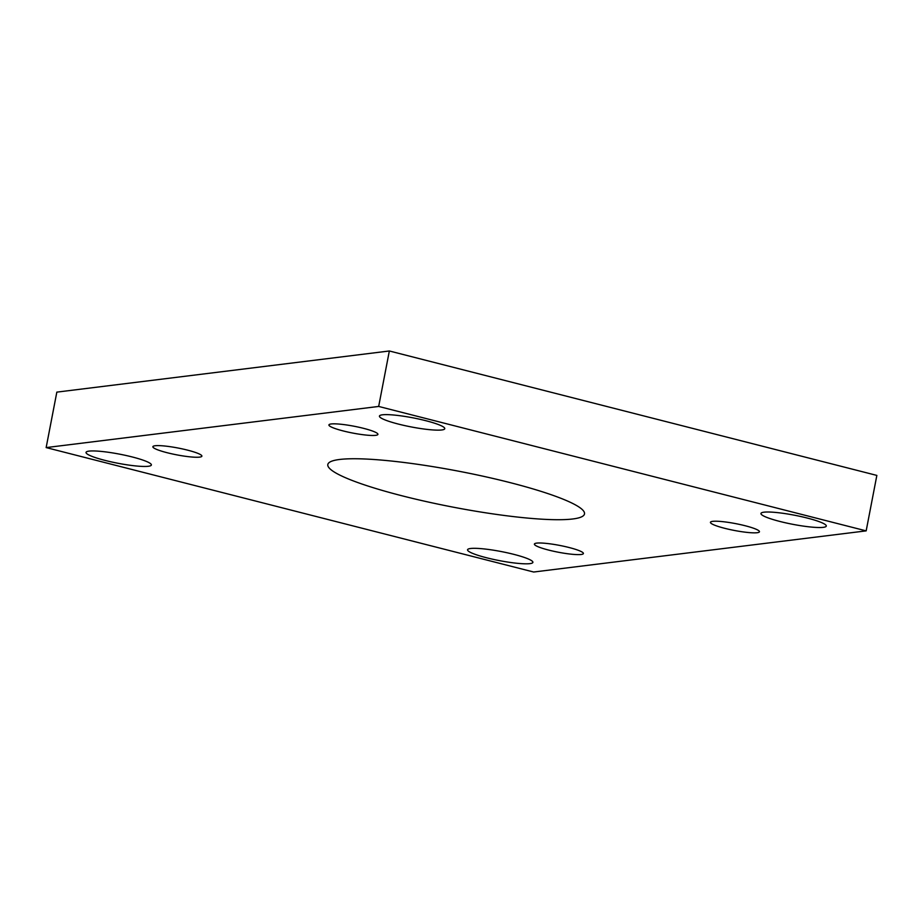 <?xml version="1.0" encoding="UTF-8"?>
<svg xmlns="http://www.w3.org/2000/svg" width="923" height="923" viewBox="0 0 923 923"><rect width="100%" height="100%" fill="white"/><g stroke="black" fill="none" stroke-linecap="round" stroke-linejoin="round"><path stroke-width="1.38" d="M509.946 482.579A130.697 18.183 10.9 0 1 584.501 513.949A130.697 18.183 10.9 0 1 402.37 495.882A130.697 18.183 10.9 0 1 327.815 464.511A130.697 18.183 10.9 0 1 509.946 482.579M513.915 554.377A33.274 4.627 10.9 0 1 532.894 562.361A33.274 4.627 10.9 0 1 486.525 557.757A33.274 4.627 10.9 0 1 467.557 549.773A33.274 4.627 10.9 0 1 513.915 554.377M132.393 457A33.274 4.627 10.9 0 1 151.372 464.984A33.274 4.627 10.9 0 1 105.003 460.392A33.274 4.627 10.9 0 1 86.035 452.397A33.274 4.627 10.9 0 1 132.393 457M425.791 420.692A33.274 4.627 10.9 0 1 444.771 428.676A33.274 4.627 10.9 0 1 398.413 424.084A33.274 4.627 10.9 0 1 379.434 416.1A33.274 4.627 10.9 0 1 425.791 420.692M807.313 518.068A33.274 4.627 10.9 0 1 826.293 526.052A33.274 4.627 10.9 0 1 779.923 521.46A33.274 4.627 10.9 0 1 760.956 513.476A33.274 4.627 10.9 0 1 807.313 518.068M745.207 525.752A24.956 3.473 10.9 0 1 759.444 531.74A24.956 3.473 10.9 0 1 724.67 528.302A24.956 3.473 10.9 0 1 710.445 522.303A24.956 3.473 10.9 0 1 745.207 525.752M363.685 428.376A24.956 3.473 10.9 0 1 377.922 434.364A24.956 3.473 10.9 0 1 343.148 430.926A24.956 3.473 10.9 0 1 328.923 424.938A24.956 3.473 10.9 0 1 363.685 428.376M187.646 450.159A24.956 3.473 10.9 0 1 201.883 456.147A24.956 3.473 10.9 0 1 167.109 452.708A24.956 3.473 10.9 0 1 152.872 446.72A24.956 3.473 10.9 0 1 187.646 450.159M569.168 547.535A24.956 3.473 10.9 0 1 583.405 553.523A24.956 3.473 10.9 0 1 548.631 550.073A24.956 3.473 10.9 0 1 534.394 544.085A24.956 3.473 10.9 0 1 569.168 547.535M46.15 447.586L56.834 392.125L389.344 350.982L876.85 475.414L866.166 530.875L533.656 572.018L46.15 447.586L378.672 406.443L866.166 530.875M389.344 350.982L378.672 406.443"/></g></svg>
